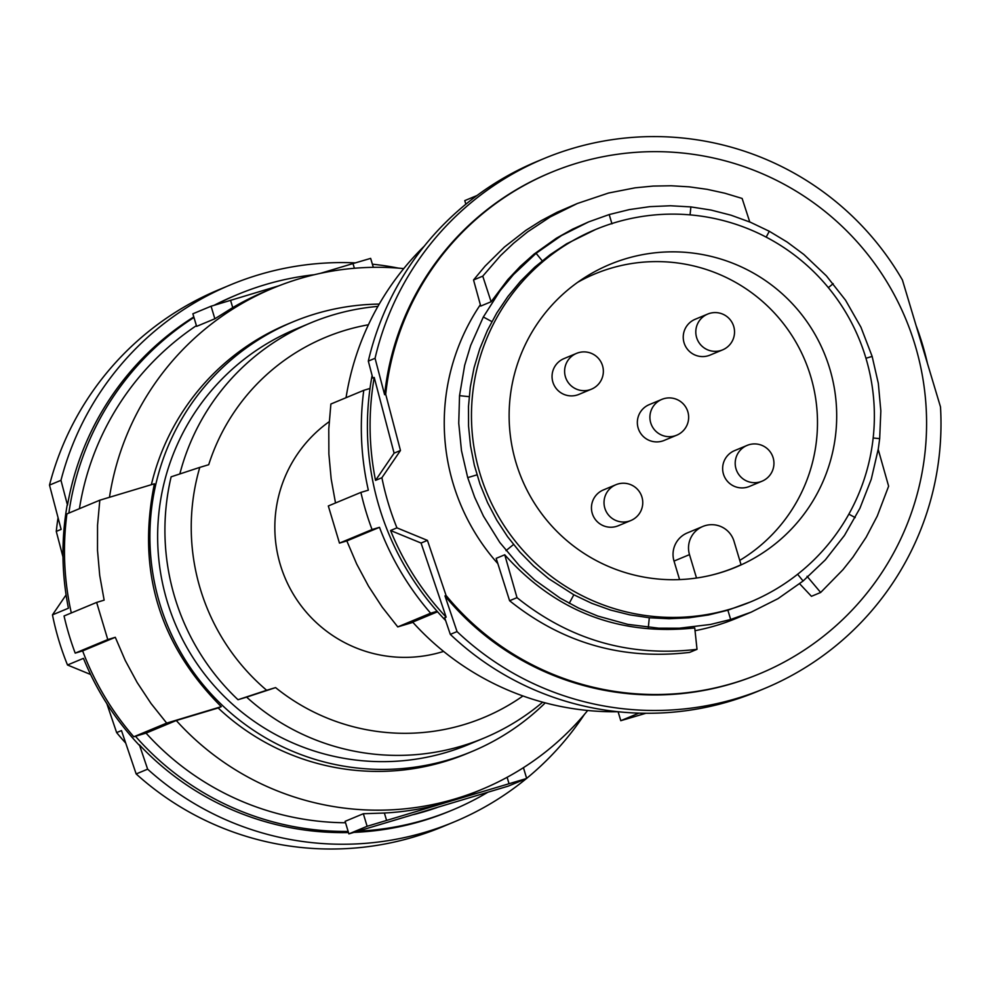 <?xml version="1.0" encoding="UTF-8"?>
<svg xmlns="http://www.w3.org/2000/svg" width="990" height="990" viewBox="0 0 990 990"><rect width="100%" height="100%" fill="white"/><g stroke="black" fill="none" stroke-linecap="round" stroke-linejoin="round"><path stroke-width="1.49" d="M443.582 651.408A129.925 129.764 -112.6 0 1 441.998 651.903A129.925 129.764 -112.6 0 1 329.163 421.715M424.364 246.04A271.495 271.149 67.4 0 0 346.042 397.708M360.904 492.401A290.887 290.515 67.4 0 0 372.054 529.551L379.492 527.324L346.834 540.924A1357.476 7.103 -16.7 0 1 339.471 543.114L328.321 505.964L360.904 492.401L368.342 490.174A283.128 282.769 -112.6 0 1 363.775 390.32L330.883 404.019L328.779 428.942L328.878 454.002L331.18 478.999L335.511 502.982M363.775 390.32L370.012 388.451M437.543 611.771L412.682 622.116A271.495 271.149 -112.6 0 0 618.094 711.748L620.779 720.695L645.888 713.283M379.492 527.324A283.128 282.769 67.4 0 0 430.65 613.206L437.11 611.275M430.65 613.206L397.757 626.905A1357.476 7.103 -16.7 0 0 412.917 622.376M346.834 540.924L356.685 564.028L368.54 586.204L382.251 607.192L397.757 626.905M372.054 529.551L339.471 543.114M638.921 713.146L620.779 720.695M477.032 195.5L464.78 200.624M927.383 363.107L927.383 363.107A290.887 290.515 67.4 0 0 916.233 325.957L916.208 325.97M445.624 620.52A279.254 278.895 -112.6 0 1 372.104 375.532M446.144 617.154L444.683 617.76L450.314 634.38L457.046 631.583L444.98 595.918L446.069 595.46L427.433 540.392L421.059 543.04L390.567 530.504A279.254 278.895 -112.6 0 0 446.144 617.154L421.059 543.04M427.433 540.392L396.94 527.856L390.567 530.504M396.94 527.856A279.254 278.895 -112.6 0 1 381.905 477.725L400.467 450.487L385.704 394.255L384.615 394.713L375.061 358.293A287.013 286.642 67.4 0 1 902.41 279.972L940.5 406.927A287.013 286.642 67.4 0 1 457.046 631.583M444.98 595.918A271.495 271.149 67.4 0 0 758.637 674.165L759.738 673.72A271.495 271.149 67.4 0 0 905.714 318.867A271.495 271.149 67.4 0 0 385.704 394.255M551.059 172.421L549.97 172.879A271.495 271.149 67.4 0 0 384.615 394.713M446.069 595.46A271.495 271.149 67.4 0 0 759.738 673.72M750.432 601.97A201.688 201.416 67.4 0 0 768.376 238.293A201.688 201.416 67.4 0 0 471.71 405.64A201.688 201.416 67.4 0 0 750.432 601.97L727.873 610.199L730.67 619.48L751.15 612.167L736.634 618.218A211.377 211.105 -112.6 0 1 695.029 630.692M497.834 563.619A211.377 211.105 -112.6 0 1 480.36 304.71M766.173 237.117L769.304 231.276L787.149 242.055L803.868 254.492L826.415 275.901L845.547 300.205L860.954 327.245L872.153 356.412L878.328 383.415L880.84 410.937L879.677 438.644L878.303 448.866L871.274 479.197L859.914 508.303L844.47 535.429L825.338 559.87L803.1 581.006L778.016 598.653L751.15 612.167M730.67 619.48L710.449 624.467L679.425 628.192L658.659 628.167L627.833 624.368L597.762 616.052L578.519 608.033L560.179 598.146L534.823 580.041L519.639 566.008L499.802 542.471L483.454 516.136L474.668 497.277L467.713 477.625L461.476 450.648L458.741 423.225L459.533 395.678L464.669 365.31L470.646 345.485L483.33 316.998L500.148 290.652L513.439 274.626L536.097 253.304L561.615 235.496L588.679 221.884L572.529 229.185L556.454 238.169L534.006 254.145L520.356 266.31L507.759 279.687L491.114 301.752L480.732 306.071L473.542 279.984L485.1 266.1L504.38 247.079L525.764 230.41L541.01 220.77L556.986 212.318L577.356 203.495L608.565 193.025L635.184 187.815L653.14 186.083L671.208 185.761L689.275 186.85L707.157 189.338L724.804 193.211L742.129 198.446L749.764 221.983M509.603 600.732L496.176 558.348L504.739 554.784C555.613 611.535 618.948 635.927 694.745 627.945L697.022 649.329C629.813 657.236 569.807 640.01 517.003 597.651L509.603 600.732C562.407 643.092 622.413 660.318 689.622 652.398L697.022 649.329M848.863 514.169L855.212 517.597M595.411 229.581L566.565 243.825L550.044 254.776L534.699 267.226L520.604 281.16L507.92 296.456L496.794 312.951L487.377 330.45L479.779 348.777L474.074 367.686L470.312 386.966L468.493 406.407L468.555 426.071L470.51 445.772L474.346 465.263L480.063 484.308L487.587 502.71L496.807 520.245L507.585 536.716L519.824 551.999L533.585 566.045L548.769 578.717L573.829 594.78L591.785 603.331L610.496 610.05L629.751 614.864L649.304 617.76L669.054 618.738L688.891 617.81L708.568 614.963L727.873 610.199M573.829 594.78L569.225 603.318M476.982 474.854L467.713 477.625M491.869 321.589L483.33 316.998M611.968 223.851L609.197 214.558L588.679 221.884M609.197 214.558L629.393 209.583L649.898 206.638L670.477 205.759L690.871 206.91L711.068 210.066L731.028 215.201L750.519 222.292L769.304 231.276M872.153 356.412L865.953 358.269M750.519 271.483A163.969 163.758 67.4 0 0 584.929 277.423A163.969 163.758 67.4 0 0 709.1 575.697A163.969 163.758 67.4 0 0 750.519 271.483M708.716 575.784A163.833 163.622 67.4 0 0 741.052 564.733L734.023 541.283A23.265 23.24 67.4 0 0 702.813 526.47A23.265 23.24 67.4 0 0 689.498 554.635L696.515 578.024M739.753 560.402A160.962 160.751 67.4 0 0 732.885 280.875A160.962 160.751 67.4 0 0 577.727 282.286M702.813 526.47L687.332 532.917A23.265 23.24 67.4 0 0 674.017 561.07L679.573 579.583M707.714 314.065L695.153 319.287A19.392 19.367 67.4 0 0 684.053 342.75A19.392 19.367 67.4 0 0 710.053 355.101L722.626 349.866A19.392 19.367 67.4 0 0 733.714 326.403A19.392 19.367 67.4 0 0 707.714 314.065A19.392 19.367 67.4 0 0 696.613 337.528A19.392 19.367 67.4 0 0 722.626 349.866M576.527 353.381L563.966 358.615A19.392 19.367 67.4 0 0 552.865 382.078A19.392 19.367 67.4 0 0 578.865 394.416L591.438 389.181A19.392 19.367 67.4 0 0 602.539 365.718A19.392 19.367 67.4 0 0 576.527 353.381A19.392 19.367 67.4 0 0 565.426 376.844A19.392 19.367 67.4 0 0 591.438 389.181M615.929 484.716L603.368 489.951A19.392 19.367 67.4 0 0 592.268 513.414A19.392 19.367 67.4 0 0 618.267 525.752L630.84 520.53A19.392 19.367 67.4 0 0 641.941 497.067A19.392 19.367 67.4 0 0 615.929 484.716A19.392 19.367 67.4 0 0 604.841 508.179A19.392 19.367 67.4 0 0 630.84 520.53M661.827 399.391L649.254 404.625A19.392 19.367 67.4 0 0 638.476 429.029A19.392 19.367 67.4 0 0 664.166 440.426L676.727 435.192A19.392 19.367 67.4 0 0 687.518 410.776A19.392 19.367 67.4 0 0 661.827 399.391A19.392 19.367 67.4 0 0 651.036 423.807A19.392 19.367 67.4 0 0 676.727 435.192M747.116 445.401L734.555 450.636A19.392 19.367 67.4 0 0 723.455 474.099A19.392 19.367 67.4 0 0 749.455 486.437L762.028 481.202A19.392 19.367 67.4 0 0 773.128 457.739A19.392 19.367 67.4 0 0 747.116 445.401A19.392 19.367 67.4 0 0 736.015 468.864A19.392 19.367 67.4 0 0 762.028 481.202M799.66 583.778L811.441 596.314L820.66 592.478L807.06 576.304M820.66 592.478L842.985 569.671L852.922 557.172L866.151 537.236L877.276 516.038L888.624 486.201L878.217 449.46M504.739 554.784L517.003 597.651M577.356 203.495L550.23 216.934L527.645 231.846L513.6 243.243L500.482 255.68L482.761 276.148L473.542 279.984M482.761 276.148L491.114 301.752M450.314 634.38A287.013 286.642 67.4 0 0 757.87 691.292L764.602 688.495M544.005 158.561L537.261 161.358A287.013 286.642 67.4 0 0 368.317 361.09L375.061 358.293M400.467 450.487L394.094 453.148L374.232 377.475L372.772 378.081L368.317 361.09M381.905 477.725L375.532 480.385L394.094 453.148M375.532 480.385A279.254 278.895 -112.6 0 1 374.232 377.475M522.943 695.97A205.908 205.635 -112.6 0 1 275.579 687.605L266.656 690.277A213.667 213.382 -112.6 0 1 199.782 467.391L171.134 476.821A232.712 232.403 -112.6 0 0 238.008 699.72L266.656 690.277M199.782 467.391L208.704 464.718A205.908 205.635 -112.6 0 1 368.416 324.769M179.833 473.963A224.953 224.656 -112.6 0 1 310.922 322.802L295.899 329.064A224.953 224.656 67.4 0 0 167.137 601.239A224.953 224.656 67.4 0 0 468.802 744.418L483.825 738.156A224.953 224.656 -112.6 0 1 246.621 697.133L238.008 699.72M310.922 322.802A224.953 224.656 -112.6 0 1 377.908 306.405M379.232 304.091A232.712 232.403 67.4 0 0 210.066 692.777A232.712 232.403 67.4 0 0 545.243 702.875M292.916 321.899L288.09 323.903A232.712 232.403 67.4 0 0 151.371 484.704M471.785 751.571L466.958 753.588A232.712 232.403 67.4 0 1 218.159 707.974L221.277 706.674C159.044 644.391 136.756 570.091 154.403 483.788A1357.476 7.103 163.3 0 0 99.817 500.197L66.924 513.897A283.128 282.769 -112.6 0 0 71.317 612.958M218.159 707.974L176.282 720.522A271.495 271.149 -112.6 0 0 587.689 710.486M221.277 706.674A1357.476 7.103 163.3 0 0 166.679 723.096L133.786 736.783L146.05 733.107L176.282 720.522M99.817 500.197L97.54 525.245L97.503 550.353L99.718 575.425L104.148 600.15A1357.476 7.103 163.3 0 0 96.636 602.415L107.774 639.565A1357.476 7.103 163.3 0 1 115.298 637.3L125.235 660.441L137.177 682.543L151.025 703.494L166.679 723.096M115.298 637.3L82.64 650.9L75.203 653.128A290.887 290.515 -112.6 0 1 64.053 615.978L96.636 602.415M75.203 653.128L107.774 639.565M403.747 268.599A271.495 271.149 67.4 0 0 273.178 288.102L265.444 291.32A271.495 271.149 67.4 0 0 232.737 307.605L214.855 318.78L211.08 306.219L279.044 285.739M211.08 306.219L192.864 313.793L196.614 326.366L214.855 318.78M192.864 313.793L196.626 326.341M273.178 288.102A271.495 271.149 67.4 0 0 109.469 497.302M196.391 325.648A271.495 271.149 67.4 0 0 79.423 508.687M320.463 273.327L352.985 263.575L354.395 268.265M373.304 267.337L370.656 258.378L352.985 263.575M367.117 826.291L348.901 833.877L345.114 821.329L363.342 813.731L367.117 826.291L447.802 802.011A271.495 271.149 -112.6 0 1 384.38 813.025L363.342 813.731M481.858 789.389L474.123 792.606A271.495 271.149 -112.6 0 1 447.802 802.011L526.68 778.462L508.452 786.06L348.901 833.877M436.899 807.605A271.495 271.149 -112.6 0 1 413.548 814.609M345.535 822.764A271.495 271.149 -112.6 0 1 146.05 733.107M523.45 767.671L526.68 778.462L523.425 767.696M82.64 650.9A283.128 282.769 67.4 0 0 133.786 736.783M314.276 274.725A279.254 278.895 67.4 0 0 215.771 304.747M193.941 317.456A279.254 278.895 67.4 0 0 68.867 513.092M135.482 736.275A279.254 278.895 67.4 0 0 348.134 831.427M358.343 831.142A279.254 278.895 67.4 0 0 487.513 792.433M90.597 674.487L67.506 664.995A279.254 278.895 67.4 0 1 52.47 614.864L68.421 608.219A279.254 278.895 67.4 0 1 67.122 505.308L67.493 505.16A279.254 278.895 -112.6 0 1 193.78 316.936M214.409 305.155A279.254 278.895 -112.6 0 1 234.964 295.614L237.761 294.438M526.383 778.598A290.887 290.515 -112.6 0 1 147.634 769.168L139.404 744.839A279.254 278.895 67.4 0 0 348.48 832.553M584.347 714.508A290.887 290.515 -112.6 0 1 526.655 778.363M354.197 832.367A279.254 278.895 67.4 0 0 449.596 811.218L452.405 810.055M67.493 505.16L60.972 480.323A290.887 290.515 -112.6 0 1 355.286 262.882M372.389 264.181A290.887 290.515 -112.6 0 1 398.537 268.142M67.506 664.995L83.457 658.35A279.254 278.895 67.4 0 0 139.033 744.987L139.404 744.839M147.634 769.168L136.162 773.945L121.485 730.583L116.634 732.6L106.846 703.655M52.47 614.864L66.082 594.891M63.001 557.011L56.269 531.395A271.495 271.149 -112.6 0 1 58.064 517.745M125.705 743.069A271.495 271.149 -112.6 0 1 116.634 732.6M454.076 821.96L442.604 826.737A290.887 290.515 -112.6 0 1 136.162 773.945M60.972 480.323L49.5 485.1A290.887 290.515 -112.6 0 1 219.013 289.649L230.484 284.873M49.5 485.1L61.12 529.378L56.269 531.395M246.621 697.133L275.579 687.605M542.668 702.182A224.953 224.656 -112.6 0 1 483.825 738.156M618.119 711.736L620.804 720.683M465.857 204.212L464.768 200.611L465.832 204.225M873.18 437.976L879.677 438.644M797.606 574.274L803.1 581.006M649.304 617.76L648.326 627.4M513.525 544.512L506.014 550.626M469.161 396.656L459.533 395.678M542.223 260.815L536.097 253.304M690.067 214.879L690.871 206.91M828.345 287.632L833.184 283.685M689.498 554.635L674.017 561.07M232.737 307.605L230.546 300.279M384.38 813.025L386.57 820.351M507.115 777.311L509.021 783.659M370.656 258.378L373.341 267.325M345.114 821.329L348.876 833.889"/></g></svg>
